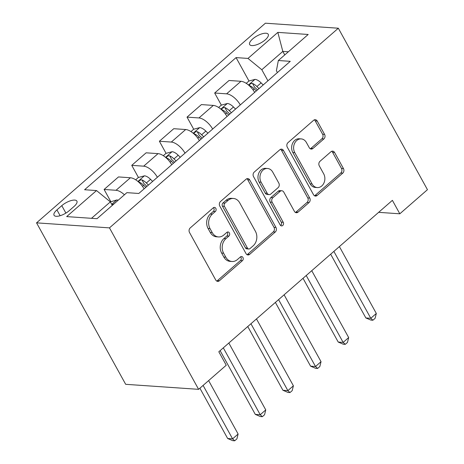 <?xml version="1.0" encoding="UTF-8"?>
<svg xmlns="http://www.w3.org/2000/svg" width="464" height="464" viewBox="0 0 464 464"><rect width="100%" height="100%" fill="white"/><g stroke="black" fill="none" stroke-linecap="round" stroke-linejoin="round"><path stroke-width="0.7" d="M215.812 208.353A2.279 1.827 93.9 0 0 214.449 207.402A2.279 1.827 93.9 0 0 213.272 207.826L190.211 227.946A3.254 2.61 93.9 0 0 189.503 232.481L215.748 280.024A3.254 2.61 93.9 0 0 217.691 281.375A3.254 2.61 93.9 0 0 219.373 280.772L242.434 260.658A2.279 1.827 93.9 0 0 242.933 257.479A2.279 1.827 93.9 0 0 241.57 256.534A2.279 1.827 93.9 0 0 240.393 256.957L237.411 259.562A10.411 8.358 93.9 0 1 232.029 261.493A10.411 8.358 93.9 0 1 225.8 257.166L223.613 253.205A10.411 8.358 93.9 0 1 225.893 238.693L228.874 236.089A2.279 1.827 93.9 0 0 229.373 232.916A2.279 1.827 93.9 0 0 228.01 231.971A2.279 1.827 93.9 0 0 226.832 232.394L223.851 234.999A10.411 8.358 93.9 0 1 218.469 236.93A10.411 8.358 93.9 0 1 212.239 232.603L210.053 228.642A10.411 8.358 93.9 0 1 212.332 214.13L215.313 211.526A2.279 1.827 93.9 0 0 215.812 208.353M218.469 236.93L216.497 236.791A10.411 8.358 93.9 0 1 210.267 232.464L208.081 228.503A10.411 8.358 93.9 0 1 210.36 213.991L213.341 211.387A2.279 1.827 93.9 0 0 213.84 208.214A2.279 1.827 93.9 0 0 213.44 207.698M216.723 281.068A3.254 2.61 93.9 0 0 217.407 280.639L240.462 260.519A2.279 1.827 93.9 0 0 240.961 257.346A2.279 1.827 93.9 0 0 240.561 256.83M232.029 261.493L230.057 261.36A10.411 8.358 93.9 0 1 223.828 257.033L221.641 253.071A10.411 8.358 93.9 0 1 223.921 238.56L226.902 235.956A2.279 1.827 93.9 0 0 227.401 232.783A2.279 1.827 93.9 0 0 227 232.261M252.636 38.97A10.602 3.961 -28.9 0 0 249.661 44.532A10.602 3.961 -28.9 0 0 255.966 44.973A10.602 3.961 -28.9 0 0 265.251 39.84A10.602 3.961 -28.9 0 0 268.227 34.284A10.602 3.961 -28.9 0 0 261.922 33.843A10.602 3.961 -28.9 0 0 252.636 38.97M323.878 138.927A3.254 2.61 93.9 0 0 324.591 134.392L317.225 121.052A3.254 2.61 93.9 0 0 315.282 119.7A3.254 2.61 93.9 0 0 313.6 120.304L287.987 142.645A3.254 2.61 93.9 0 0 287.274 147.181L313.525 194.723A3.254 2.61 93.9 0 0 315.468 196.081A3.254 2.61 93.9 0 0 317.15 195.472L342.763 173.13A3.254 2.61 93.9 0 0 343.476 168.594L334.579 152.482A3.254 2.61 93.9 0 0 332.63 151.131A3.254 2.61 93.9 0 0 330.948 151.734L319.992 161.298A3.254 2.61 93.9 0 0 319.278 165.834L323.686 173.826A8.7 6.983 93.9 0 1 323.907 183.071A8.7 6.983 93.9 0 1 317.283 187.566A8.7 6.983 93.9 0 1 312.075 183.953L294.797 152.65A8.7 6.983 93.9 0 1 294.576 143.405A8.7 6.983 93.9 0 1 301.2 138.904A8.7 6.983 93.9 0 1 306.408 142.523L309.291 147.738A3.254 2.61 93.9 0 0 311.234 149.089A3.254 2.61 93.9 0 0 312.916 148.486L323.878 138.927L321.906 138.788A3.254 2.61 93.9 0 0 322.619 134.253L315.259 120.918A3.254 2.61 93.9 0 0 314.279 119.874M109.475 227.876L198.604 389.337L226.246 365.226L218.817 351.77L392.387 200.344L399.817 213.8L427.454 189.683L338.326 28.223L109.475 227.876L36.546 222.848L265.396 23.2L338.326 28.223M249.731 179.939A3.254 2.61 93.9 0 0 247.782 178.588A3.254 2.61 93.9 0 0 246.1 179.191L220.487 201.533A3.254 2.61 93.9 0 0 219.779 206.068L246.024 253.611A3.254 2.61 93.9 0 0 247.973 254.962A3.254 2.61 93.9 0 0 249.655 254.359L275.262 232.017A3.254 2.61 93.9 0 0 275.976 227.482L249.731 179.939L247.759 179.8A3.254 2.61 93.9 0 0 246.778 178.756M254.237 172.086L279.85 149.744A3.254 2.61 93.9 0 1 281.532 149.141A3.254 2.61 93.9 0 1 283.481 150.493L309.726 198.041A3.254 2.61 93.9 0 1 309.012 202.577L298.05 212.135A3.254 2.61 93.9 0 1 296.368 212.738A3.254 2.61 93.9 0 1 294.425 211.387L283.777 192.108A3.254 2.61 93.9 0 0 281.834 190.756A3.254 2.61 93.9 0 0 280.152 191.359L272.878 197.699A3.254 2.61 93.9 0 0 272.165 202.234L283.249 222.308A2.279 1.827 93.9 0 1 283.307 224.733A2.279 1.827 93.9 0 1 281.573 225.91A2.279 1.827 93.9 0 1 280.21 224.959L253.53 176.622A3.254 2.61 93.9 0 1 254.237 172.086M69.148 210.737L74.008 206.492A10.272 3.84 -28.9 0 0 76.891 201.103A10.272 3.84 -28.9 0 0 70.783 200.68A10.272 3.84 -28.9 0 0 61.787 205.651L56.927 209.896A10.272 3.84 -28.9 0 0 54.044 215.279A10.272 3.84 -28.9 0 0 60.152 215.708A10.272 3.84 -28.9 0 0 69.148 210.737M248.982 81.009L236.066 57.6L84.599 189.735L96.524 190.559L66.677 216.601L97.028 218.695L126.881 192.653L138.806 193.471L290.267 61.335L278.342 60.517L276.399 70.737L277.408 72.558M236.066 57.6L247.991 58.423L277.837 32.381L308.195 34.475L278.342 60.517M198.604 389.337L125.674 384.314L36.546 222.848M378.641 212.338L399.817 213.8M96.524 190.559L110.351 201.869L112.288 205.378M110.351 201.869L91.501 218.312M284.757 54.92L282.82 51.405L261.812 69.733L267.937 80.817M288.347 51.788L282.82 51.405L277.837 32.381M110.786 201.567L104.104 189.469L116.029 190.286A13.253 6.16 48.9 0 1 124.445 194.776M144.113 188.842A13.253 6.16 48.9 0 0 130.401 177.753L118.477 176.929L104.104 189.469M138.429 177.457L131.747 165.352L143.672 166.176A13.253 6.16 48.9 0 1 157.377 177.271M171.75 164.732A13.253 6.16 48.9 0 0 158.044 153.636L146.119 152.818L131.747 165.352M166.066 153.346L159.384 141.242L171.309 142.065A13.253 6.16 48.9 0 1 185.02 153.155M199.392 140.621A13.253 6.16 48.9 0 0 185.681 129.526L173.756 128.702L159.384 141.242M193.703 129.23L187.027 117.131L198.952 117.949A13.253 6.16 48.9 0 1 212.657 129.044M227.029 116.505A13.253 6.16 48.9 0 0 213.324 105.415L201.399 104.591L187.027 117.131M221.345 105.119L214.664 93.015L226.589 93.838A13.253 6.16 48.9 0 1 240.294 104.934M254.666 92.394A13.253 6.16 48.9 0 0 240.961 81.299L229.036 80.481L214.664 93.015M261.812 69.733L247.991 58.423M247.005 254.655A3.254 2.61 93.9 0 0 247.683 254.226L273.29 231.884A3.254 2.61 93.9 0 0 274.004 227.348L247.759 179.8M224.918 203.145A2.279 1.827 93.9 0 0 224.419 206.323L247.457 248.054A2.279 1.827 93.9 0 0 248.82 249A2.279 1.827 93.9 0 0 249.997 248.576L253.147 245.833A10.411 8.358 93.9 0 0 255.426 231.321L239.679 202.797A10.411 8.358 93.9 0 0 233.45 198.47A10.411 8.358 93.9 0 0 228.068 200.402L224.918 203.145L222.946 203.012A2.279 1.827 93.9 0 0 222.447 206.184L224.419 206.323M248.82 249L246.848 248.866A2.279 1.827 93.9 0 1 245.485 247.921L222.447 206.184M233.45 198.47L231.478 198.337A10.411 8.358 93.9 0 0 226.096 200.268L228.068 200.402M222.946 203.012L226.096 200.268M295.4 212.431A3.254 2.61 93.9 0 0 296.078 212.002L307.04 202.437A3.254 2.61 93.9 0 0 307.754 197.902L281.509 150.359A3.254 2.61 93.9 0 0 280.529 149.315M281.834 190.756L279.862 190.617A3.254 2.61 93.9 0 0 278.18 191.22L270.906 197.565A3.254 2.61 93.9 0 0 270.199 202.101L281.277 222.175L283.249 222.308M280.616 225.481A2.279 1.827 93.9 0 0 281.277 222.175M272.733 172.098A8.7 6.983 93.9 0 0 267.525 168.484A8.7 6.983 93.9 0 0 260.901 172.979A8.7 6.983 93.9 0 0 261.122 182.224L267.212 193.256A3.254 2.61 93.9 0 0 269.155 194.607A3.254 2.61 93.9 0 0 270.837 194.004L278.11 187.659A3.254 2.61 93.9 0 0 278.823 183.123L272.733 172.098M267.525 168.484L265.553 168.345A8.7 6.983 93.9 0 0 258.929 172.84A8.7 6.983 93.9 0 0 259.15 182.091L261.122 182.224M269.155 194.607L267.183 194.468A3.254 2.61 93.9 0 1 265.24 193.117L259.15 182.091M310.265 148.782A3.254 2.61 93.9 0 0 310.95 148.352L321.906 138.788M301.2 138.904L299.234 138.771A8.7 6.983 93.9 0 0 292.604 143.266A8.7 6.983 93.9 0 0 292.825 152.517L294.797 152.65M317.283 187.566L315.311 187.433A8.7 6.983 93.9 0 1 310.109 183.819L292.825 152.517M314.499 195.767A3.254 2.61 93.9 0 0 315.178 195.338L340.791 172.997A3.254 2.61 93.9 0 0 341.504 168.461L332.607 152.349A3.254 2.61 93.9 0 0 331.632 151.305M110.368 201.892L116.87 199.932A8.781 4.083 48.9 0 1 118.187 200.233M199.897 388.211L227.662 438.509L232.592 438.851L238.119 434.026L208.626 380.596M113.947 203.934L111.87 204.618M203.093 385.416L232.592 438.851L234.703 440.8L232.731 440.667L227.662 438.509M238.119 434.026L236.913 438.869L234.703 440.8M135.691 179.8L138.359 177.474L144.513 175.815A8.781 4.083 48.9 0 1 150.556 179.33L152.633 181.407M220.11 350.645L255.304 414.398L260.229 414.741L265.756 409.915L228.833 343.029M148.434 185.072L146.357 182.996A8.781 4.083 -131.1 0 0 141.972 179.916L140.812 179.881L139.159 180.803L138.724 181.563L139.316 182.23A8.781 4.083 48.9 0 1 143.701 185.31L145.777 187.386M141.972 179.916L144.107 183.79A4.472 2.076 48.9 0 1 145.273 184.765L146.908 186.406M223.306 347.849L260.229 414.741L262.34 416.689L260.368 416.55L255.304 414.398M265.756 409.915L264.555 414.758L262.34 416.689M163.328 155.689L165.996 153.364L172.15 151.705A8.781 4.083 48.9 0 1 178.193 155.22L180.276 157.296M247.747 326.528L282.941 390.288L287.871 390.624L293.399 385.804L256.476 318.919M176.071 160.962L173.994 158.885A8.781 4.083 -131.1 0 0 169.609 155.805L168.449 155.765L166.796 156.693L166.367 157.453L166.959 158.12A8.781 4.083 48.9 0 1 171.344 161.199L173.42 163.276M169.609 155.805L171.75 159.674A4.472 2.076 48.9 0 1 172.91 160.654L174.545 162.29M250.949 323.739L287.871 390.624L289.983 392.573L288.011 392.44L282.941 390.288M293.399 385.804L292.192 390.647L289.983 392.573M190.965 131.579L193.639 129.247L199.793 127.594A8.781 4.083 48.9 0 1 205.836 131.103L207.913 133.185M275.384 302.418L310.578 366.171L315.508 366.514L321.036 361.688L284.113 294.802M203.713 136.851L201.637 134.769A8.781 4.083 -131.1 0 0 197.252 131.689L196.092 131.654L194.433 132.576L194.004 133.342L194.596 134.009A8.781 4.083 48.9 0 1 198.981 137.083L201.057 139.165M197.252 131.689L199.387 135.563A4.472 2.076 48.9 0 1 200.552 136.544L202.188 138.179M278.586 299.628L315.508 366.514L317.62 368.462L315.648 368.329L310.578 366.171M321.036 361.688L319.829 366.537L317.62 368.462M218.608 107.468L221.276 105.137L227.43 103.484A8.781 4.083 48.9 0 1 233.473 106.993L235.55 109.069M303.027 278.307L338.221 342.061L343.145 342.403L348.679 337.577L311.75 270.692M231.35 112.735L229.274 110.658A8.781 4.083 -131.1 0 0 224.889 107.578L223.729 107.544L222.076 108.466L221.647 109.226L222.239 109.893A8.781 4.083 48.9 0 1 226.618 112.972L228.7 115.049M224.889 107.578L227.029 111.453A4.472 2.076 48.9 0 1 228.189 112.427L229.825 114.069M306.223 275.512L343.145 342.403L345.257 344.352L343.29 344.213L338.221 342.061M348.679 337.577L347.472 342.42L345.257 344.352M246.245 83.352L248.913 81.026L255.067 79.367A8.781 4.083 48.9 0 1 261.116 82.882L263.192 84.958M330.664 254.191L365.858 317.95L370.788 318.287L376.316 313.467L339.393 246.581M258.987 88.624L256.911 86.548A8.781 4.083 -131.1 0 0 252.526 83.468L251.366 83.427L249.713 84.355L249.284 85.115L249.876 85.782A8.781 4.083 48.9 0 1 254.26 88.862L256.337 90.938M252.526 83.468L254.666 87.342A4.472 2.076 48.9 0 1 255.832 88.317L257.468 89.952M333.865 251.401L370.788 318.287L372.899 320.235L370.927 320.102L365.858 317.95M376.316 313.467L375.109 318.31L372.899 320.235M130.401 177.753L116.029 190.286M158.044 153.636L143.672 166.176M185.681 129.526L171.309 142.065M213.324 105.415L198.952 117.949M240.961 81.299L226.589 93.838M60.134 215.708L56.927 209.896M65.9 213.092L61.787 205.651M210.36 213.991L212.332 214.13M208.081 228.503L210.053 228.642M210.267 232.464L212.239 232.603M226.902 235.956L228.874 236.089M223.921 238.56L225.893 238.693M221.641 253.071L223.613 253.205M223.828 257.033L225.8 257.166M240.462 260.519L242.434 260.658M217.407 280.639L219.373 280.772M213.341 211.387L215.313 211.526M274.004 227.348L275.976 227.482M273.29 231.884L275.262 232.017M247.683 254.226L249.655 254.359M245.485 247.921L247.457 248.054M281.509 150.359L283.481 150.493M307.754 197.902L309.726 198.041M307.04 202.437L309.012 202.577M296.078 212.002L298.05 212.135M278.18 191.22L280.152 191.359M270.906 197.565L272.878 197.699M270.199 202.101L272.165 202.234M265.24 193.117L267.212 193.256M310.95 148.352L312.916 148.486M310.109 183.819L312.075 183.953M332.607 152.349L334.579 152.482M341.504 168.461L343.476 168.594M340.791 172.997L342.763 173.13M315.178 195.338L317.15 195.472M315.259 120.918L317.225 121.052M322.619 134.253L324.591 134.392M116.719 199.972L111.714 204.334M144.356 175.856L137.936 181.465M143.701 185.31L142.5 186.36M150.556 179.33L146.357 182.996M171.999 151.745L165.573 157.348M171.344 161.199L170.143 162.243M178.193 155.22L173.994 158.885M199.636 127.635L193.21 133.238M198.981 137.083L197.78 138.133M205.836 131.103L201.637 134.769M227.273 103.518L220.852 109.127M226.618 112.972L225.417 114.022M233.473 106.993L229.274 110.658M254.916 79.408L248.489 85.011M254.26 88.862L253.06 89.906M261.116 82.882L256.911 86.548"/></g></svg>
